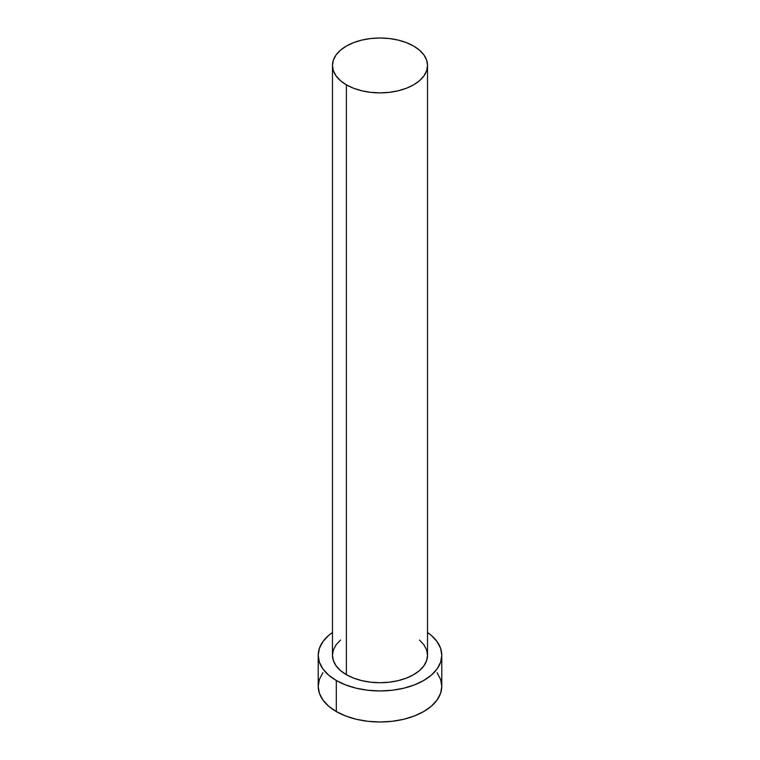 <?xml version="1.0" encoding="UTF-8"?>
<svg xmlns="http://www.w3.org/2000/svg" width="760" height="760" viewBox="0 0 760 760"><rect width="100%" height="100%" fill="white"/><g stroke="black" fill="none" stroke-linecap="round" stroke-linejoin="round"><path stroke-width="1.14" d="M332.471 65.436L333.383 70.794L336.091 75.943L340.48 80.684L346.389 84.844L353.599 88.255L361.817 90.791L370.728 92.349L380 92.881L389.272 92.349L398.183 90.791L406.401 88.255L413.611 84.844L419.52 80.684L423.909 75.943L426.616 70.794L427.528 65.436L426.616 60.087L423.909 54.938L419.52 50.198L413.611 46.037L406.401 42.626L398.183 40.09L389.272 38.522L380 38L370.728 38.522L361.817 40.09L353.599 42.626L346.389 46.037L340.48 50.198L336.091 54.938L333.383 60.087L332.471 65.436L332.471 655.281A47.529 27.436 0 0 0 346.389 674.69L346.389 84.844A47.529 27.436 180 0 1 332.471 65.436A47.529 27.436 180 0 1 361.817 40.09A47.529 27.436 180 0 1 413.611 46.037A47.529 27.436 180 0 1 427.528 65.436A47.529 27.436 180 0 1 398.183 90.791A47.529 27.436 180 0 1 346.389 84.844L346.389 674.69A47.529 27.436 0 0 0 398.183 680.637A47.529 27.436 0 0 0 427.528 655.281L426.616 660.639L423.909 665.788L419.52 670.529L413.611 674.69L406.401 678.1L398.183 680.637L389.272 682.195L380 682.727L370.728 682.195L361.817 680.637L353.599 678.1L346.389 674.69L340.48 670.529L336.091 665.788L333.383 660.639L332.471 655.281L333.383 649.933L336.091 644.784L340.48 640.043M322.915 672.676L319.399 679.373L318.212 686.327A61.788 35.672 0 0 0 336.309 711.55L336.309 680.504L345.676 684.94L356.354 688.237L367.945 690.27L380 690.954L392.055 690.27L403.645 688.237L414.323 684.94L423.69 680.504L431.376 675.098L437.085 668.933L440.601 662.245L441.788 655.281L440.601 648.327L437.085 641.63L431.376 635.464L427.528 632.491A61.788 35.672 180 0 1 441.788 655.281A61.788 35.672 180 0 1 403.645 688.237A61.788 35.672 180 0 1 336.309 680.504L336.309 711.55A61.788 35.672 0 0 0 403.645 719.283A61.788 35.672 0 0 0 441.788 686.327L440.601 679.373L437.085 672.676M336.309 680.504A61.788 35.672 180 0 1 318.212 655.281A61.788 35.672 180 0 1 332.471 632.491L328.624 635.464L322.915 641.63L319.399 648.327L318.212 655.281L319.399 662.245L322.915 668.933L328.624 675.098L336.309 680.504M419.52 640.043L423.909 644.784L426.616 649.933L427.528 655.281L427.528 65.436M318.212 655.281L318.212 686.327L319.399 693.291L322.915 699.979L328.624 706.144L336.309 711.55L345.676 715.986L356.354 719.283L367.945 721.316L380 722L392.055 721.316L403.645 719.283L414.323 715.986L423.69 711.55L431.376 706.144L437.085 699.979L440.601 693.291L441.788 686.327L441.788 655.281"/></g></svg>
